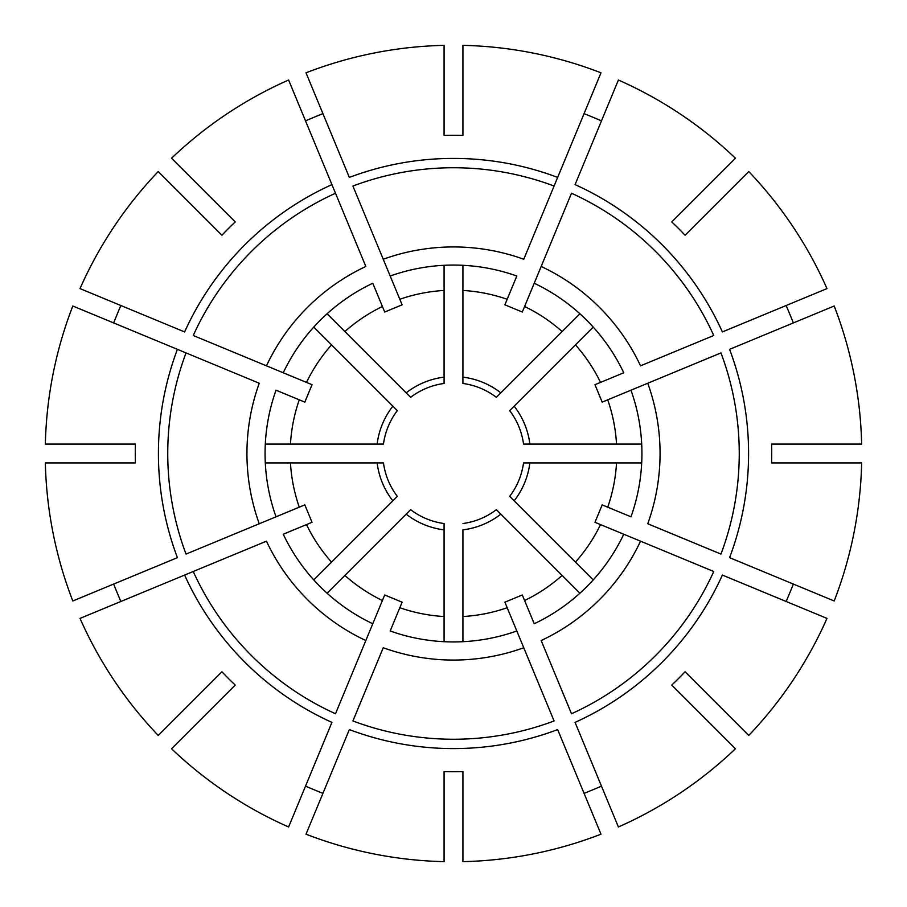<?xml version="1.0" encoding="UTF-8"?>
<svg xmlns="http://www.w3.org/2000/svg" width="907" height="907" viewBox="0 0 907 907"><rect width="100%" height="100%" fill="white"/><g stroke="black" fill="none" stroke-linecap="round" stroke-linejoin="round"><path stroke-width="1.36" d="M444.079 47.515L444.079 101.89M330.057 130.857L327.654 125.053M444.079 383.468A70.655 70.655 0 0 0 410.644 397.323A70.655 70.655 0 0 1 444.079 383.468L444.079 290.467A163.305 163.305 0 0 0 399.817 299.276L383.242 259.255A206.558 206.558 0 0 1 523.758 259.255L554.086 186.037A285.762 285.762 0 0 0 352.914 186.037L402.118 304.82L384.704 312.031L382.403 306.487A163.305 163.305 0 0 0 344.887 331.554L327.087 313.765M554.086 186.037L600.99 72.809A408.263 408.263 0 0 0 462.921 45.35L462.921 135.415A318.221 318.221 0 0 0 444.079 135.415L444.079 45.35A408.263 408.263 0 0 0 306.01 72.809L349.342 177.409A295.081 295.081 0 0 1 557.658 177.409L554.086 186.037M410.644 397.323L344.887 331.554M444.079 290.467L444.079 265.309M390.191 276.023A188.429 188.429 0 0 1 516.809 276.023L504.882 304.82L522.296 312.031L534.223 283.245A188.429 188.429 0 0 1 623.755 372.777L594.969 384.704L602.18 402.118L630.977 390.191A188.429 188.429 0 0 1 630.977 516.809L602.18 504.882L594.969 522.296L623.755 534.223A188.429 188.429 0 0 1 534.223 623.755L522.296 594.969L504.882 602.18L516.809 630.977A188.429 188.429 0 0 1 390.191 630.977L402.118 602.18L384.704 594.969L372.777 623.755A188.429 188.429 0 0 1 283.245 534.223L312.031 522.296L304.82 504.882L276.023 516.809A188.429 188.429 0 0 1 276.023 390.191L304.82 402.118L312.031 384.704L283.245 372.777A188.429 188.429 0 0 1 372.777 283.245L382.403 306.487L372.777 283.245M579.913 313.765L496.356 397.323A70.655 70.655 0 0 0 462.921 383.468L462.921 290.467A163.305 163.305 0 0 1 507.183 299.276L516.809 276.023M113.636 322.926A329.218 120.858 112.5 0 1 120.846 305.512M159.768 173.09L198.214 211.535M138.068 312.643L132.263 310.239M397.323 410.644A70.655 70.655 0 0 0 383.468 444.079A70.655 70.655 0 0 1 397.323 410.644L313.765 327.087M383.468 444.079L265.309 444.079M173.09 159.768L211.535 198.214M312.643 138.068L310.239 132.263M331.554 344.887A163.305 163.305 0 0 0 306.487 382.403L266.465 365.827A206.558 206.558 0 0 1 365.827 266.465L288.607 80.02A408.263 408.263 0 0 0 171.559 158.237L235.242 221.92A318.221 318.221 0 0 0 221.92 235.242L158.237 171.559A408.263 408.263 0 0 0 80.02 288.607L184.62 331.928A295.081 295.081 0 0 1 331.928 184.62L335.499 193.248A285.762 285.762 0 0 0 193.248 335.499L283.245 372.777M120.846 601.488A329.218 120.858 67.5 0 1 113.636 584.074M47.515 462.921L101.89 462.921M130.857 576.943L125.053 579.346M383.468 462.921A70.655 70.655 0 0 0 397.323 496.356A70.655 70.655 0 0 1 383.468 462.921L265.309 462.921M397.323 496.356L313.765 579.913M47.515 444.079L101.89 444.079M290.467 462.921A163.305 163.305 0 0 0 299.276 507.183L259.255 523.758A206.558 206.558 0 0 1 259.255 383.242L72.809 306.01A408.263 408.263 0 0 0 45.35 444.079L135.415 444.079A318.221 318.221 0 0 0 135.415 462.921L45.35 462.921A408.263 408.263 0 0 0 72.809 600.99L177.409 557.658A295.081 295.081 0 0 1 177.409 349.342L186.037 352.914A285.762 285.762 0 0 0 186.037 554.086L276.023 516.809M290.467 444.079A163.305 163.305 0 0 1 299.276 399.817L276.023 390.191M322.926 793.364A329.218 120.858 22.5 0 1 305.512 786.154M173.09 747.232L211.535 708.786M312.643 768.932L310.239 774.737M410.644 509.677A70.655 70.655 0 0 0 444.079 523.532A70.655 70.655 0 0 1 410.644 509.677L327.087 593.235M444.079 523.532L444.079 641.691M159.768 733.91L198.214 695.465M138.068 594.357L132.263 596.761M344.887 575.446A163.305 163.305 0 0 0 382.403 600.513L365.827 640.535A206.558 206.558 0 0 1 266.465 541.173L80.02 618.393A408.263 408.263 0 0 0 158.237 735.441L221.92 671.758A318.221 318.221 0 0 0 235.242 685.08L171.559 748.763A408.263 408.263 0 0 0 288.607 826.98L331.928 722.38A295.081 295.081 0 0 1 184.62 575.072L193.248 571.501A285.762 285.762 0 0 0 335.499 713.752L372.777 623.755M331.554 562.113A163.305 163.305 0 0 1 306.487 524.597L283.245 534.223M601.488 786.154A329.218 120.858 -22.5 0 1 584.074 793.364M462.921 859.485L462.921 805.11M496.356 509.677A70.655 70.655 0 0 1 462.921 523.532A70.655 70.655 0 0 0 496.356 509.677L500.834 514.156A76.936 76.936 0 0 1 462.921 529.858L462.921 641.691M444.079 859.485L444.079 805.11M462.921 616.533A163.305 163.305 0 0 0 507.183 607.724L523.758 647.745A206.558 206.558 0 0 1 383.242 647.745L352.914 720.963A285.762 285.762 0 0 0 554.086 720.963L516.809 630.977M444.079 616.533A163.305 163.305 0 0 1 399.817 607.724L390.191 630.977M793.364 584.074A329.218 120.858 -67.5 0 1 786.154 601.488M747.232 733.91L708.786 695.465M509.677 496.356A70.655 70.655 0 0 0 523.532 462.921A70.655 70.655 0 0 1 509.677 496.356L593.235 579.913M523.532 462.921L641.691 462.921M733.91 747.232L695.465 708.786M575.446 562.113A163.305 163.305 0 0 0 600.513 524.597L640.535 541.173A206.558 206.558 0 0 1 541.173 640.535L571.501 713.752A285.762 285.762 0 0 0 713.752 571.501L623.755 534.223M500.834 514.156L579.913 593.235M562.113 575.446A163.305 163.305 0 0 1 524.597 600.513L534.223 623.755M786.154 305.512A329.218 120.858 -112.5 0 1 793.364 322.926M859.485 444.079L805.11 444.079M523.532 444.079A70.655 70.655 0 0 0 509.677 410.644A70.655 70.655 0 0 1 523.532 444.079L641.691 444.079M509.677 410.644L593.235 327.087M859.485 462.921L805.11 462.921M616.533 444.079A163.305 163.305 0 0 0 607.724 399.817L647.745 383.242A206.558 206.558 0 0 1 647.745 523.758L720.963 554.086A285.762 285.762 0 0 0 720.963 352.914L630.977 390.191M616.533 462.921A163.305 163.305 0 0 1 607.724 507.183L630.977 516.809M584.074 113.636A329.218 120.858 -157.5 0 1 601.488 120.846M733.91 159.768L695.465 198.214M747.232 173.09L708.786 211.535M562.113 331.554A163.305 163.305 0 0 0 524.597 306.487L541.173 266.465A206.558 206.558 0 0 1 640.535 365.827L713.752 335.499A285.762 285.762 0 0 0 571.501 193.248L534.223 283.245M575.446 344.887A163.305 163.305 0 0 1 600.513 382.403L623.755 372.777M462.921 47.515L462.921 101.89M500.834 392.844A76.936 76.936 0 0 0 462.921 377.142L462.921 383.468A70.655 70.655 0 0 1 496.356 397.323M462.921 290.467L462.921 265.309M576.943 130.857L579.346 125.053M671.758 221.92A318.221 318.221 0 0 1 685.08 235.242L748.763 171.559A408.263 408.263 0 0 1 826.98 288.607L722.38 331.928A295.081 295.081 0 0 0 575.072 184.62L618.393 80.02A408.263 408.263 0 0 1 735.441 158.237L671.758 221.92M729.591 349.342L834.191 306.01A408.263 408.263 0 0 1 861.65 444.079L771.585 444.079A318.221 318.221 0 0 1 771.585 462.921L861.65 462.921A408.263 408.263 0 0 1 834.191 600.99L729.591 557.658A295.081 295.081 0 0 0 729.591 349.342M776.143 330.057L781.947 327.654M722.38 575.072L826.98 618.393A408.263 408.263 0 0 1 748.763 735.441L685.08 671.758A318.221 318.221 0 0 1 671.758 685.08L735.441 748.763A408.263 408.263 0 0 1 618.393 826.98L575.072 722.38A295.081 295.081 0 0 0 722.38 575.072M768.932 594.357L774.737 596.761M776.143 576.943L781.947 579.346M594.357 768.932L596.761 774.737M462.921 771.585A318.221 318.221 0 0 1 444.079 771.585L444.079 861.65A408.263 408.263 0 0 1 306.01 834.191L349.342 729.591A295.081 295.081 0 0 0 557.658 729.591L600.99 834.191A408.263 408.263 0 0 1 462.921 861.65L462.921 771.585M305.512 120.846A329.218 120.858 157.5 0 1 322.926 113.636M576.943 776.143L579.346 781.947M594.357 138.068L596.761 132.263M768.932 312.643L774.737 310.239M444.079 377.142A76.936 76.936 0 0 0 406.166 392.844M392.844 406.166A76.936 76.936 0 0 0 377.142 444.079M377.142 462.921A76.936 76.936 0 0 0 392.844 500.834M406.166 514.156A76.936 76.936 0 0 0 444.079 529.858M514.156 500.834A76.936 76.936 0 0 0 529.858 462.921M529.858 444.079A76.936 76.936 0 0 0 514.156 406.166"/></g></svg>
